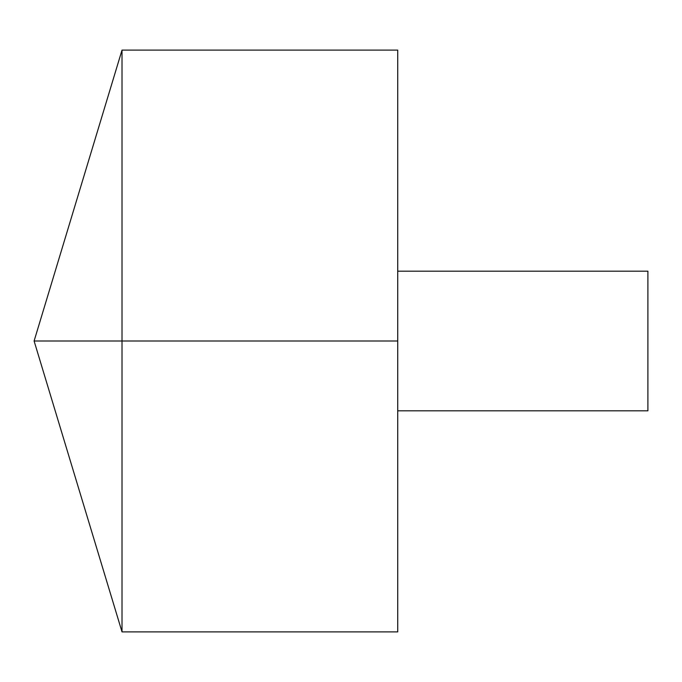 <?xml version="1.0" encoding="UTF-8"?>
<svg xmlns="http://www.w3.org/2000/svg" width="682" height="682" viewBox="0 0 682 682"><rect width="100%" height="100%" fill="white"/><g stroke="black" fill="none" stroke-linecap="round" stroke-linejoin="round"><path stroke-width="1.02" d="M122.018 631.899L34.1 341L122.018 50.101L122.018 631.899L397.725 631.899L397.725 50.101L122.018 50.101M397.725 271.18L647.9 271.18L647.9 410.82L397.725 410.82M397.725 341L34.1 341L397.725 341"/></g></svg>
